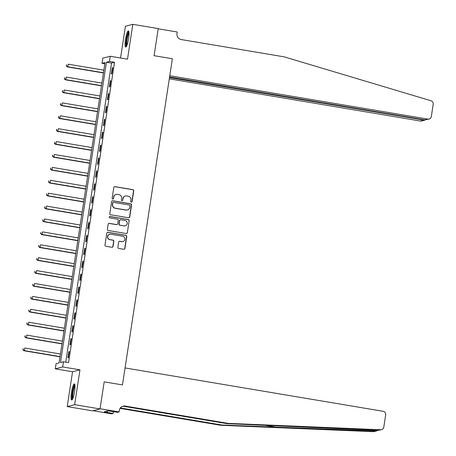 <?xml version="1.0" encoding="UTF-8"?>
<svg xmlns="http://www.w3.org/2000/svg" width="456" height="456" viewBox="0 0 456 456"><rect width="100%" height="100%" fill="white"/><g stroke="black" fill="none" stroke-linecap="round" stroke-linejoin="round"><path stroke-width="0.68" d="M131.282 202.19A0.718 0.707 75.5 0 0 132.086 201.598L133.733 190.836A1.026 1.009 75.5 0 0 132.895 189.656L114.946 186.641A1.026 1.009 75.5 0 0 113.795 187.484L112.147 198.246A0.718 0.707 75.5 0 0 113.025 199.061A0.718 0.707 75.5 0 0 113.544 198.485L113.755 197.089A3.289 3.226 75.5 0 1 117.443 194.381L118.936 194.638A3.289 3.226 75.5 0 1 121.632 198.411L121.421 199.808A0.718 0.707 75.5 0 0 122.299 200.623A0.718 0.707 75.5 0 0 122.818 200.041L123.029 198.651A3.289 3.226 75.5 0 1 126.717 195.943L128.21 196.194A3.289 3.226 75.5 0 1 130.906 199.973L130.695 201.364A0.718 0.707 75.5 0 0 131.282 202.19M131.47 202.196A0.718 0.707 75.5 0 0 131.887 201.649L133.534 190.887A1.026 1.009 75.5 0 0 132.696 189.707L114.747 186.692A1.026 1.009 75.5 0 0 114.433 186.686M112.923 199.078A0.718 0.707 75.5 0 0 113.339 198.537L113.755 197.089M122.197 200.64A0.718 0.707 75.5 0 0 122.613 200.093L123.029 198.651M74.584 391.55A8.168 1.482 -80.5 0 0 74.374 383.901A8.168 1.482 -80.5 0 0 71.455 392.359A8.168 1.482 -80.5 0 0 71.666 400.015A8.168 1.482 -80.5 0 0 74.584 391.55M128.598 38.56A8.168 1.482 -80.5 0 0 128.387 30.905A8.168 1.482 -80.5 0 0 125.474 39.364A8.168 1.482 -80.5 0 0 125.679 47.019A8.168 1.482 -80.5 0 0 128.598 38.56M117.893 247.249A1.026 1.009 75.5 0 0 118.737 248.429L123.77 249.278A1.026 1.009 75.5 0 0 124.921 248.429L126.751 236.476A1.026 1.009 75.5 0 0 125.907 235.296L107.964 232.281A1.026 1.009 75.5 0 0 106.807 233.124L104.977 245.077A1.026 1.009 75.5 0 0 105.82 246.263L111.902 247.283A1.026 1.009 75.5 0 0 113.054 246.439L113.84 241.321A1.026 1.009 75.5 0 0 112.997 240.141L109.981 239.634A2.753 2.696 75.5 0 1 109.708 234.259A2.753 2.696 75.5 0 1 110.808 234.213L122.624 236.197A2.753 2.696 75.5 0 1 122.898 241.572A2.753 2.696 75.5 0 1 121.798 241.617L119.825 241.287A1.026 1.009 75.5 0 0 118.674 242.136L117.893 247.249M63.487 361.779L62.694 366.937L55.279 368.853L56.071 363.694L59.075 362.913L105.034 62.563L102.03 63.338L102.817 58.18L110.238 56.265L109.446 61.423L106.442 62.198L60.477 362.554L63.487 361.779L68.565 362.628L114.524 62.278L109.446 61.423M93.109 410.731L111.697 413.848L113.151 413.472L104.173 411.831L108.043 410.833L117.659 412.309L119.113 411.933L100.064 408.736L104.179 381.849L100.029 408.941L74.636 404.671L79.965 369.839L62.694 366.937M110.238 56.265L127.503 59.166L132.838 24.328L158.232 28.597L154.088 55.689L172.374 58.761L122.464 384.921L104.179 381.849L122.464 384.921L125.064 367.941L383.097 411.295A3.141 3.078 75.5 0 1 385.668 414.903L383.798 427.129A3.141 3.078 75.5 0 1 380.652 429.757L228.074 423.362L125.218 406.079A5.238 5.136 75.5 0 0 119.347 410.389L119.113 411.933M128.592 217.768A1.026 1.009 75.5 0 0 129.743 216.925L131.573 204.966A1.026 1.009 75.5 0 0 130.729 203.786L112.78 200.771A1.026 1.009 75.5 0 0 111.629 201.615L109.799 213.573A1.026 1.009 75.5 0 0 110.643 214.753L128.592 217.768M129.162 220.721L127.332 232.674A1.026 1.009 75.5 0 1 126.181 233.523L108.232 230.508A1.026 1.009 75.5 0 1 107.388 229.328L108.175 224.209A1.026 1.009 75.5 0 1 109.326 223.366L116.605 224.586A1.026 1.009 75.5 0 0 117.756 223.742L118.275 220.345A1.026 1.009 75.5 0 0 117.431 219.165L109.856 217.894A0.718 0.707 75.5 0 1 109.782 216.486A0.718 0.707 75.5 0 1 110.073 216.475L128.318 219.541A1.026 1.009 75.5 0 1 129.162 220.721L127.332 232.674M100.029 408.941L92.614 410.856L67.22 406.587L74.636 404.671M132.838 24.328L125.417 26.243L120.561 57.997M114.524 62.278L111.52 63.053L65.749 362.155M112.284 67.813L111.332 74.003L111.834 73.878L112.786 67.682L112.284 67.813L112.752 67.893M110.306 80.712L109.36 86.908L109.862 86.777L110.808 80.587L110.306 80.712L110.779 80.792M108.334 93.617L107.388 99.807L107.89 99.682L108.836 93.486L108.334 93.617L108.802 93.697M106.362 106.516L105.41 112.712L105.912 112.581L106.858 106.39L106.362 106.516L106.829 106.596M104.384 119.421L103.438 125.611L103.939 125.485L104.886 119.29L104.384 119.421L104.857 119.5M102.412 132.32L101.466 138.516L101.967 138.385L102.913 132.194L102.412 132.32L102.879 132.4M100.44 145.225L99.488 151.415L99.989 151.284L100.936 145.094L100.44 145.225L100.907 145.304M98.462 158.124L97.516 164.32L98.017 164.189L98.963 157.993L98.462 158.124L98.929 158.203M96.49 171.028L95.543 177.219L96.039 177.088L96.991 170.897L96.49 171.028L96.957 171.108M94.512 183.928L93.566 190.123L94.067 189.992L95.013 183.796L94.512 183.928L94.985 184.007M92.539 196.832L91.593 203.023L92.095 202.891L93.041 196.701L92.539 196.832L93.007 196.906M90.567 209.731L89.615 215.927L90.117 215.796L91.069 209.6L90.567 209.731L91.035 209.811M88.589 222.636L87.643 228.826L88.145 228.695L89.091 222.505L88.589 222.636L89.062 222.71M86.617 235.535L85.671 241.726L86.173 241.6L87.119 235.404L86.617 235.535L87.085 235.615M84.645 248.434L83.693 254.63L84.195 254.499L85.147 248.309L84.645 248.434L85.112 248.514M82.667 261.339L81.721 267.529L82.222 267.404L83.169 261.208L82.667 261.339L83.14 261.419M80.695 274.238L79.749 280.434L80.25 280.303L81.196 274.113L80.695 274.238L81.162 274.318M78.723 287.143L77.771 293.333L78.272 293.208L79.219 287.012L78.723 287.143L79.19 287.223M76.745 300.042L75.799 306.238L76.3 306.107L77.246 299.917L76.745 300.042L77.218 300.122M74.773 312.947L73.826 319.137L74.322 319.012L75.274 312.816L74.773 312.947L75.24 313.027M72.795 325.846L71.848 332.042L72.35 331.911L73.296 325.721L72.795 325.846L73.268 325.926M70.822 338.751L69.876 344.941L70.378 344.816L71.324 338.62L70.822 338.751L71.29 338.831M68.85 351.65L67.898 357.846L68.4 357.715L69.352 351.525L68.85 351.65L69.318 351.73M79.965 369.839L72.55 371.754L67.22 406.587M72.55 371.754L55.279 368.853M104.846 63.811L102.03 63.338M111.52 63.053L106.442 62.198M125.394 196L125.195 196.051A3.289 3.226 75.5 0 0 122.829 198.702M116.12 194.438L115.921 194.49A3.289 3.226 75.5 0 0 113.555 197.14M128.9 217.768A1.026 1.009 75.5 0 0 129.544 216.976L131.374 205.018A1.026 1.009 75.5 0 0 130.53 203.838L112.581 200.822A1.026 1.009 75.5 0 0 112.273 200.822M130.006 205.85A0.718 0.707 75.5 0 0 129.418 205.023L113.664 202.373A0.718 0.707 75.5 0 0 112.854 202.966L112.632 204.436A3.289 3.226 75.5 0 0 115.328 208.215L126.095 210.022A3.289 3.226 75.5 0 0 129.783 207.315L130.006 205.85M113.373 202.384L113.173 202.435A0.718 0.707 75.5 0 0 112.655 203.017L112.854 202.966M127.412 209.965L127.213 210.016A3.289 3.226 75.5 0 1 125.896 210.073L115.123 208.267A3.289 3.226 75.5 0 1 112.432 204.487L112.655 203.017M126.494 233.523A1.026 1.009 75.5 0 0 127.133 232.731M117.015 224.569L116.816 224.62A1.026 1.009 75.5 0 1 116.405 224.637L109.126 223.417A1.026 1.009 75.5 0 0 108.813 223.411M128.962 220.772A1.026 1.009 75.5 0 0 128.119 219.592L109.873 216.526A0.718 0.707 75.5 0 0 109.685 216.52M124.157 225.857A2.753 2.696 75.5 0 0 127.27 223.03A2.753 2.696 75.5 0 0 124.99 220.436L120.823 219.735A1.026 1.009 75.5 0 0 119.671 220.584L119.153 223.976A1.026 1.009 75.5 0 0 119.996 225.156L123.958 225.908A2.753 2.696 75.5 0 0 125.058 225.862L125.263 225.811M120.412 219.752L120.213 219.803A1.026 1.009 75.5 0 0 119.472 220.636L119.671 220.584M123.958 225.908L119.797 225.207A1.026 1.009 75.5 0 1 118.953 224.027L119.472 220.636M122.898 241.572L122.698 241.623A2.753 2.696 75.5 0 1 121.598 241.669L119.626 241.338A1.026 1.009 75.5 0 0 119.318 241.338M109.708 234.259L109.508 234.31A2.753 2.696 75.5 0 0 109.782 239.685L109.981 239.634M112.216 247.283A1.026 1.009 75.5 0 0 112.854 246.491L113.641 241.372A1.026 1.009 75.5 0 0 112.797 240.192L109.782 239.685M124.083 249.278A1.026 1.009 75.5 0 0 124.722 248.48L126.551 236.527A1.026 1.009 75.5 0 0 125.708 235.347L107.758 232.332A1.026 1.009 75.5 0 0 107.451 232.326M103.871 70.173L68.183 64.176L67.784 66.758L67.283 66.889L103.444 72.966M66.433 65.801L66.593 64.769L66.234 65.852L67.784 66.758L103.478 72.755M67.283 66.889L66.234 65.852M169.301 78.825L420.392 121.011L423.385 120.236L423.476 119.643M169.495 77.577L424.599 120.196L421.652 120.96A3.141 3.078 -104.5 0 1 420.392 121.011M158.203 28.802L154.088 55.689L172.374 58.761L169.774 75.742L427.808 119.096A3.141 3.078 75.5 0 0 431.33 116.514L433.2 104.281A3.141 3.078 75.5 0 0 430.994 100.759L284.162 56.846L181.3 39.564A5.238 5.136 -104.5 0 1 177.013 33.55L177.247 32.005L158.203 28.802M169.586 76.984L424.81 119.871L427.808 119.096M429.067 119.039L424.81 119.871M425.266 119.911L424.599 120.196M381.535 429.66L378.121 430.407L226.98 423.647L124.117 406.364A5.238 5.136 75.5 0 0 122.578 406.342M376.747 430.897L374.119 431.575A3.141 3.078 -104.5 0 1 373.236 431.672L220.658 425.277L221.753 424.992L375.767 431.017L377.973 430.401M226.98 423.647L228.074 423.362M220.658 425.277L120.099 408.382M120.39 407.96L221.753 424.992M113.151 413.472L113.436 411.603M107.223 412.344L107.428 410.987M101.899 83.077L66.206 77.081L65.812 79.657L65.311 79.789L101.471 85.865M64.461 78.706L64.615 77.668L64.262 78.757L65.812 79.657L101.5 85.66M65.311 79.789L64.262 78.757M99.921 95.977L64.233 89.98L63.84 92.562L63.338 92.693L99.493 98.77M62.483 91.605L62.643 90.573L62.284 91.656L63.84 92.562L99.528 98.559M63.338 92.693L62.284 91.656M97.949 108.881L62.261 102.885L61.862 105.461L61.36 105.592L97.521 111.669M60.511 104.509L60.671 103.472L60.312 104.561L61.862 105.461L97.555 111.458M61.36 105.592L60.312 104.561M95.977 121.78L60.283 115.784L59.89 118.366L59.388 118.497L95.549 124.568M58.539 117.409L58.693 116.377L58.334 117.46L59.89 118.366L95.578 124.363M59.388 118.497L58.334 117.46M126.603 46.045A7.068 1.282 99.5 0 1 127.207 35.921A7.068 1.282 99.5 0 1 128.94 32.125M129.014 33.003A6.549 1.186 -80.5 0 0 127.765 36.241A6.549 1.186 -80.5 0 0 126.956 45.241M128.752 31.322A8.117 1.471 -80.5 0 0 127.116 35.448A8.117 1.471 -80.5 0 0 126.164 46.746M72.584 399.04A7.068 1.282 99.5 0 1 72.128 395.876A7.068 1.282 99.5 0 1 73.211 388.854A7.068 1.282 99.5 0 1 74.926 385.12M74.995 385.993A6.549 1.186 -80.5 0 0 72.76 395.683A6.549 1.186 -80.5 0 0 72.937 398.236M74.738 384.317A8.117 1.471 -80.5 0 0 71.877 396.441A8.117 1.471 -80.5 0 0 72.145 399.735M93.999 134.685L58.311 128.689L57.918 131.265L57.416 131.396L93.571 137.473M56.561 130.308L56.721 129.276L56.362 130.365L57.918 131.265L93.605 137.262M57.416 131.396L56.362 130.365M92.026 147.584L56.333 141.588L55.94 144.17L55.438 144.301L91.599 150.372M54.589 143.212L54.748 142.181L54.389 143.264L55.94 144.17L91.633 150.166M55.438 144.301L54.389 143.264M90.049 160.489L54.361 154.493L53.968 157.069L53.466 157.2L89.627 163.276M52.617 156.112L52.771 155.08L52.411 156.163L53.968 157.069L89.655 163.066M53.466 157.2L52.411 156.163M88.076 173.388L52.389 167.392L51.99 169.974L51.494 170.099L87.649 176.176M50.639 169.016L50.798 167.985L50.439 169.068L51.99 169.974L87.683 175.97M51.494 170.099L50.439 169.068M86.104 186.293L50.411 180.297L50.017 182.873L49.516 183.004L85.677 189.08M48.667 181.915L48.826 180.884L48.467 181.967L50.017 182.873L85.705 188.869M49.516 183.004L48.467 181.967M84.126 199.192L48.439 193.196L48.045 195.778L47.544 195.903L83.704 201.98M46.689 194.82L46.848 193.789L46.489 194.872L48.045 195.778L83.733 201.774M47.544 195.903L46.489 194.872M82.154 212.097L46.466 206.095L46.067 208.677L45.566 208.808L81.727 214.884M44.716 207.719L44.876 206.688L44.517 207.771L46.067 208.677L81.761 214.673M45.566 208.808L44.517 207.771M80.182 224.996L44.488 219L44.095 221.582L43.594 221.707L79.754 227.783M42.744 220.624L42.898 219.592L42.545 220.675L44.095 221.582L79.783 227.578M43.594 221.707L42.545 220.675M78.204 237.895L42.516 231.899L42.123 234.481L41.621 234.612L77.776 240.688M40.766 233.523L40.926 232.492L40.567 233.575L42.123 234.481L77.811 240.477M41.621 234.612L40.567 233.575M76.232 250.8L40.544 244.804L40.145 247.386L39.643 247.511L75.804 253.587M38.794 246.428L38.954 245.396L38.595 246.479L40.145 247.386L75.838 253.382M39.643 247.511L38.595 246.479M74.26 263.699L38.566 257.703L38.173 260.285L37.671 260.416L73.832 266.492M36.822 259.327L36.976 258.295L36.622 259.378L38.173 260.285L73.861 266.281M37.671 260.416L36.622 259.378M72.282 276.604L36.594 270.607L36.201 273.19L35.699 273.315L71.854 279.391M34.844 272.232L35.004 271.2L34.645 272.283L36.201 273.19L71.888 279.186M35.699 273.315L34.645 272.283M70.309 289.503L34.622 283.507L34.223 286.089L33.721 286.22L69.882 292.296M32.872 285.131L33.032 284.099L32.672 285.182L34.223 286.089L69.916 292.085M33.721 286.22L32.672 285.182M68.337 302.408L32.644 296.411L32.251 298.988L31.749 299.119L67.91 305.195M30.9 298.036L31.054 296.998L30.694 298.087L32.251 298.988L67.938 304.99M31.749 299.119L30.694 298.087M66.359 315.307L30.672 309.31L30.278 311.893L29.777 312.024L65.932 318.1M28.922 310.935L29.081 309.903L28.722 310.986L30.278 311.893L65.966 317.889M29.777 312.024L28.722 310.986M64.387 328.212L28.694 322.215L28.3 324.792L27.799 324.923L63.96 330.999M26.95 323.834L27.109 322.802L26.75 323.891L28.3 324.792L63.994 330.788M27.799 324.923L26.75 323.891M62.409 341.111L26.722 335.114L26.328 337.697L25.827 337.828L61.987 343.898M24.977 336.739L25.131 335.707L24.772 336.79L26.328 337.697L62.016 343.693M25.827 337.828L24.772 336.79M60.437 354.016L24.749 348.019L24.35 350.596L23.854 350.727L60.01 356.803M22.999 349.638L23.159 348.606L22.8 349.695L24.35 350.596L60.044 356.592M23.854 350.727L22.8 349.695M276.741 427.3L264.309 425.209M124.117 406.364L125.218 406.079M373.236 431.672L375.767 431.017M378.121 430.407L380.652 429.757"/></g></svg>

